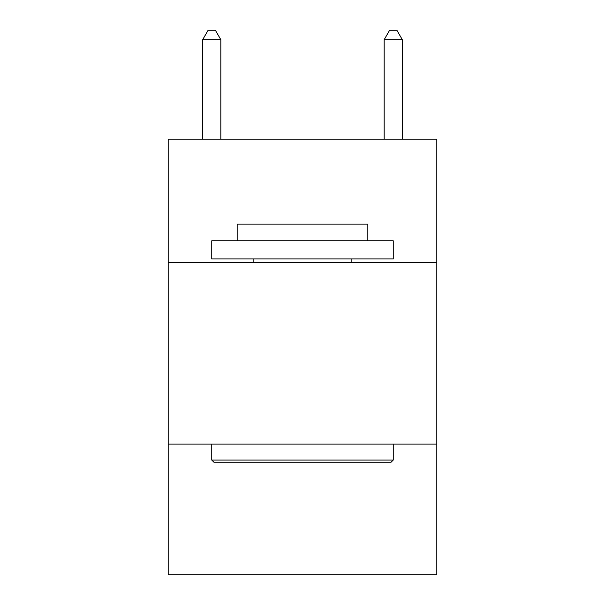 <?xml version="1.0" encoding="UTF-8"?>
<svg xmlns="http://www.w3.org/2000/svg" width="605" height="605" viewBox="0 0 605 605"><rect width="100%" height="100%" fill="white"/><g stroke="black" fill="none" stroke-linecap="round" stroke-linejoin="round"><path stroke-width="0.91" d="M436.81 262.57L436.81 139.15L168.19 139.15L168.19 262.57L436.81 262.57L436.81 574.75L168.19 574.75L168.19 262.57M436.81 444.07L168.19 444.07M213.928 462.22L211.75 460.042L393.25 460.042L391.072 462.22L213.928 462.22M393.25 240.79L393.25 258.94L211.75 258.94L211.75 240.79L393.25 240.79M237.16 240.79L237.16 224.092L367.84 224.092L367.84 240.79M393.25 444.07L393.25 460.042M211.75 444.07L211.75 460.042M351.868 258.94L351.868 262.57M253.132 258.94L253.132 262.57M220.825 139.15L220.825 39.688L202.675 39.688L202.675 139.15M202.675 39.688L208.12 30.25L215.38 30.25L220.825 39.688M402.325 139.15L402.325 39.688L384.175 39.688L384.175 139.15M384.175 39.688L389.62 30.25L396.88 30.25L402.325 39.688"/></g></svg>
